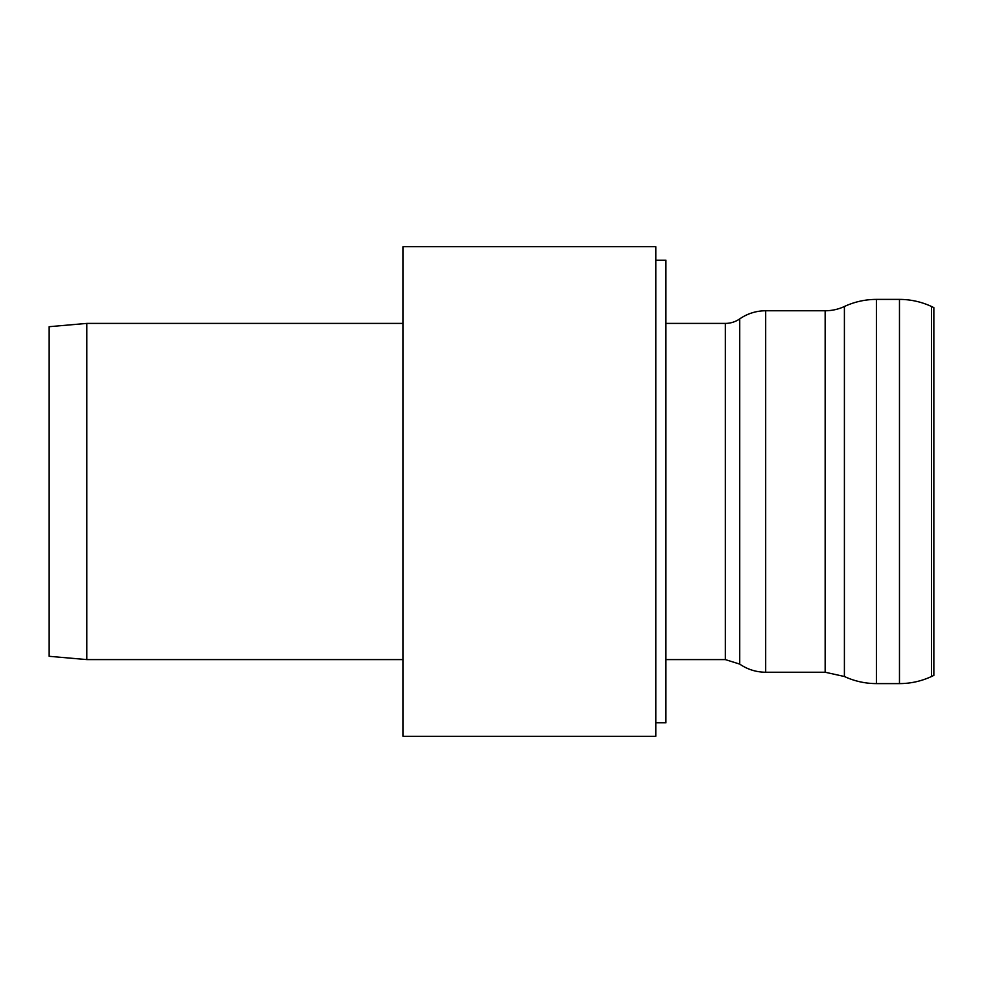 <?xml version="1.0" encoding="UTF-8"?>
<svg xmlns="http://www.w3.org/2000/svg" width="983" height="983" viewBox="0 0 983 983"><rect width="100%" height="100%" fill="white"/><g stroke="black" fill="none" stroke-linecap="round" stroke-linejoin="round"><path stroke-width="1.47" d="M899.47 299.397L899.47 683.603L876.443 683.603L876.443 299.397L876.443 683.603C865.249 683.578 854.559 681.207 844.397 676.501L844.397 306.499A75.826 75.826 0 0 1 876.443 299.397L899.47 299.397A75.826 75.826 0 0 1 931.515 306.499L931.515 676.501L933.85 675.407L933.85 307.593L931.515 306.499M844.397 306.499A45.501 45.501 0 0 1 825.155 310.763L765.683 310.763A45.501 45.501 0 0 0 739.732 318.897A25.275 25.275 0 0 1 725.319 323.407L665.909 323.407M403.03 659.593L86.787 659.593L86.787 323.407L403.03 323.407M86.787 659.593L49.15 656.3L49.15 326.7L86.787 323.407M655.796 722.788L665.909 722.788L665.909 260.212L655.796 260.212M403.03 736.304L403.03 246.696L655.796 246.696L655.796 736.304L403.03 736.304M844.397 676.501L825.155 672.237L825.155 310.763M825.155 672.237L765.683 672.237L765.683 310.763M725.319 323.407L725.319 659.593L739.732 664.103L739.732 318.897M739.732 664.103C747.547 669.46 756.197 672.163 765.683 672.237M725.319 659.593L665.909 659.593M899.47 683.603C910.663 683.578 921.354 681.207 931.515 676.501"/></g></svg>
